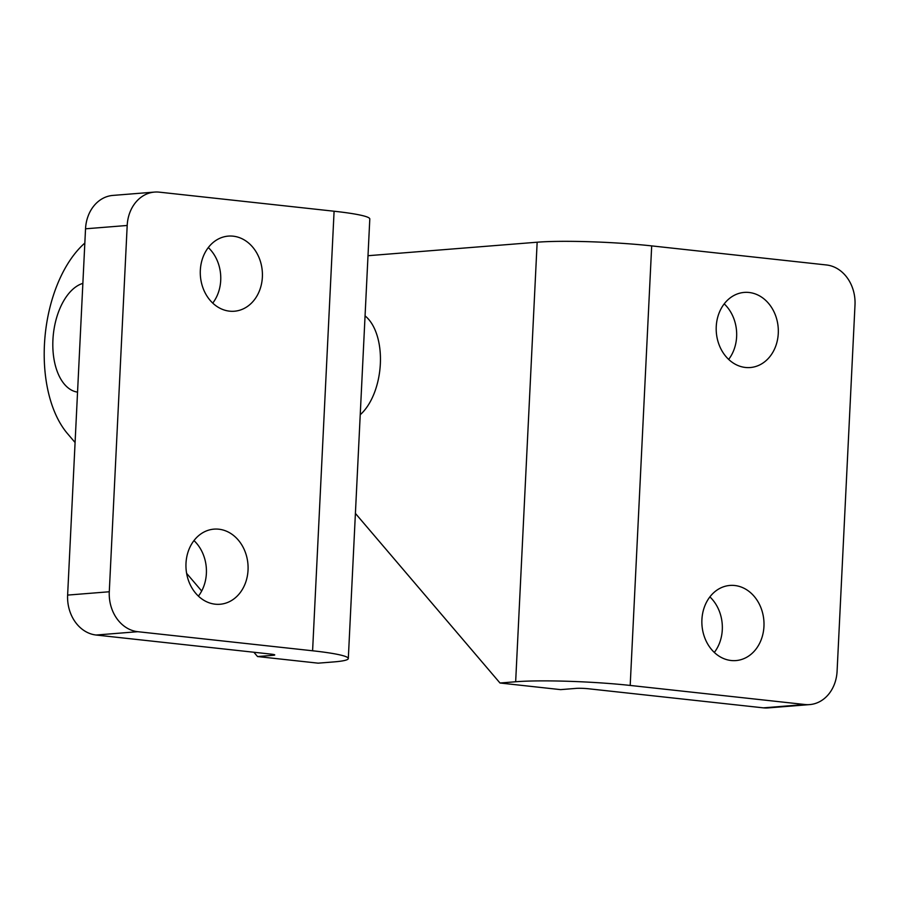 <?xml version="1.0" encoding="UTF-8"?>
<svg xmlns="http://www.w3.org/2000/svg" width="900" height="900" viewBox="0 0 900 900"><rect width="100%" height="100%" fill="white"/><g stroke="black" fill="none" stroke-linecap="round" stroke-linejoin="round"><path stroke-width="1.35" d="M82.867 283.376A55.08 30.881 -83.8 0 0 52.92 339.941A55.08 30.881 -83.8 0 0 77.546 392.13M193.972 540.585A37.688 31.027 -94.6 0 1 206.381 573.413A37.688 31.027 -94.6 0 1 198.405 596.137M248.04 570.082A37.688 31.027 -94.6 0 1 220.016 604.26A37.688 31.027 -94.6 0 1 185.996 563.31A37.688 31.027 -94.6 0 1 214.02 529.132A37.688 31.027 -94.6 0 1 248.04 570.082M208.305 247.556A37.688 31.027 -94.6 0 1 220.714 280.384A37.688 31.027 -94.6 0 1 212.737 303.109M262.373 277.054A37.688 31.027 -94.6 0 1 234.349 311.231A37.688 31.027 -94.6 0 1 200.329 270.281A37.688 31.027 -94.6 0 1 228.352 236.104A37.688 31.027 -94.6 0 1 262.373 277.054M253.879 652.241L257.546 656.55L273.206 655.301A8.831 0.776 -177.2 0 0 274.759 654.93A8.831 0.776 -177.2 0 0 270.934 654.109L96.142 635.029A36.81 30.308 -94.6 0 1 67.624 595.091L109.282 591.761A36.81 30.308 85.4 0 0 137.79 631.699L312.593 650.779A82.462 7.256 -177.2 0 1 348.311 658.53L369.799 218.981A82.462 7.256 2.8 0 0 334.091 211.23L159.289 192.15A36.81 30.308 85.4 0 0 154.564 192.083A36.81 30.308 85.4 0 0 127.192 225.472L109.282 591.761M84.836 243.067A110.16 61.762 -83.8 0 0 45 336.713A110.16 61.762 -83.8 0 0 67.477 433.598L75.082 442.519M186.615 573.345L201.679 591.019M257.546 656.55L318.161 663.165L333.821 661.916A82.462 7.256 -177.2 0 0 348.311 658.53M127.192 225.472L85.534 228.803L67.624 595.091M85.534 228.803A36.81 30.308 -94.6 0 1 112.916 195.412L154.564 192.083M728.651 359.415A37.688 31.027 85.4 0 0 736.627 336.69A37.688 31.027 85.4 0 0 724.219 303.863M778.275 333.36A37.688 31.027 85.4 0 0 744.255 292.41A37.688 31.027 85.4 0 0 716.242 326.588A37.688 31.027 85.4 0 0 750.262 367.537A37.688 31.027 85.4 0 0 778.275 333.36M714.319 652.444A37.688 31.027 85.4 0 0 722.295 629.719A37.688 31.027 85.4 0 0 709.886 596.891M763.954 626.389A37.688 31.027 85.4 0 0 729.934 585.439A37.688 31.027 85.4 0 0 701.91 619.616A37.688 31.027 85.4 0 0 735.93 660.577A37.688 31.027 85.4 0 0 763.954 626.389M499.995 683.01L560.599 689.625L576.27 688.376A8.831 0.776 2.8 0 1 588.533 688.77L763.335 707.85A36.81 30.308 85.4 0 0 768.06 707.918L809.707 704.587A36.81 30.308 -94.6 0 1 804.994 704.52L630.191 685.44A82.462 7.256 2.8 0 0 515.655 681.761L499.995 683.01L355.399 513.405M360.225 414.731A55.08 30.881 -83.8 0 0 380.34 363.892A55.08 30.881 -83.8 0 0 365.062 315.889M809.707 704.587A36.81 30.308 -94.6 0 0 837.09 671.197L855 304.909A36.81 30.308 -94.6 0 0 826.481 264.971L651.69 245.891A82.462 7.256 -177.2 0 0 537.154 242.213L368.01 255.713M273.251 654.424L273.206 655.301M334.091 211.23L312.593 650.779M137.79 631.699L96.142 635.029M537.154 242.213L515.655 681.761M651.69 245.891L630.191 685.44M804.994 704.52L763.335 707.85"/></g></svg>
